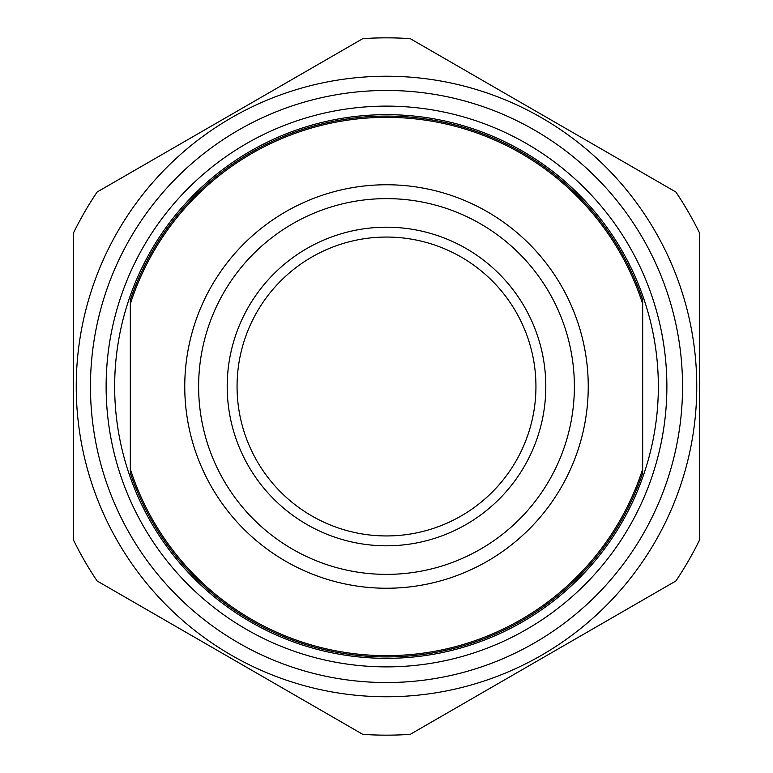 <?xml version="1.0" encoding="UTF-8"?>
<svg xmlns="http://www.w3.org/2000/svg" width="773" height="773" viewBox="0 0 773 773"><rect width="100%" height="100%" fill="white"/><g stroke="black" fill="none" stroke-linecap="round" stroke-linejoin="round"><path stroke-width="1.16" d="M696.763 386.5A310.263 310.263 0 0 1 386.5 696.763A310.263 310.263 0 0 1 76.237 386.5A310.263 310.263 0 0 1 386.5 76.237A310.263 310.263 0 0 1 696.763 386.5M682.54 386.5A296.04 296.04 0 0 1 386.5 682.54A296.04 296.04 0 0 1 90.46 386.5A296.04 296.04 0 0 1 386.5 90.46A296.04 296.04 0 0 1 682.54 386.5M666.877 386.5A280.377 280.377 0 0 1 386.5 666.877A280.377 280.377 0 0 1 106.123 386.5A280.377 280.377 0 0 1 386.5 106.123A280.377 280.377 0 0 1 666.877 386.5M658.345 386.5A271.845 271.845 0 0 1 386.5 658.345A271.845 271.845 0 0 1 114.655 386.5A271.845 271.845 0 0 1 386.5 114.655A271.845 271.845 0 0 1 658.345 386.5M227.194 386.5A159.306 159.306 0 0 1 386.5 227.194A159.306 159.306 0 0 1 545.806 386.5A159.306 159.306 0 0 1 386.5 545.806A159.306 159.306 0 0 1 227.194 386.5M237.06 386.5A149.44 149.44 0 0 1 386.5 237.06A149.44 149.44 0 0 1 535.94 386.5A149.44 149.44 0 0 1 386.5 535.94A149.44 149.44 0 0 1 237.06 386.5M130.318 469.076L130.318 303.924A269.168 269.168 0 0 1 642.682 303.924L642.682 469.076A269.168 269.168 0 0 1 130.318 469.076L130.318 473.076A270.415 270.415 0 0 0 642.682 473.076L642.682 469.076M73.387 539.873L73.387 233.127A348.662 348.662 0 0 1 97.118 192.023L362.769 38.65A348.662 348.662 0 0 1 410.231 38.65L675.882 192.023A348.662 348.662 0 0 1 699.613 233.127L699.613 539.873A348.662 348.662 0 0 1 675.882 580.977L410.231 734.35A348.662 348.662 0 0 1 362.769 734.35L97.118 580.977A348.662 348.662 0 0 1 73.387 539.873M130.318 303.924L130.318 299.924A270.415 270.415 0 0 1 642.682 299.924L642.682 303.924M574.378 386.5A187.878 187.878 0 0 1 386.5 574.378A187.878 187.878 0 0 1 198.622 386.5A187.878 187.878 0 0 1 386.5 198.622A187.878 187.878 0 0 1 574.378 386.5M588.243 386.5A201.743 201.743 0 0 1 386.5 588.243A201.743 201.743 0 0 1 184.757 386.5A201.743 201.743 0 0 1 386.5 184.757A201.743 201.743 0 0 1 588.243 386.5"/></g></svg>
